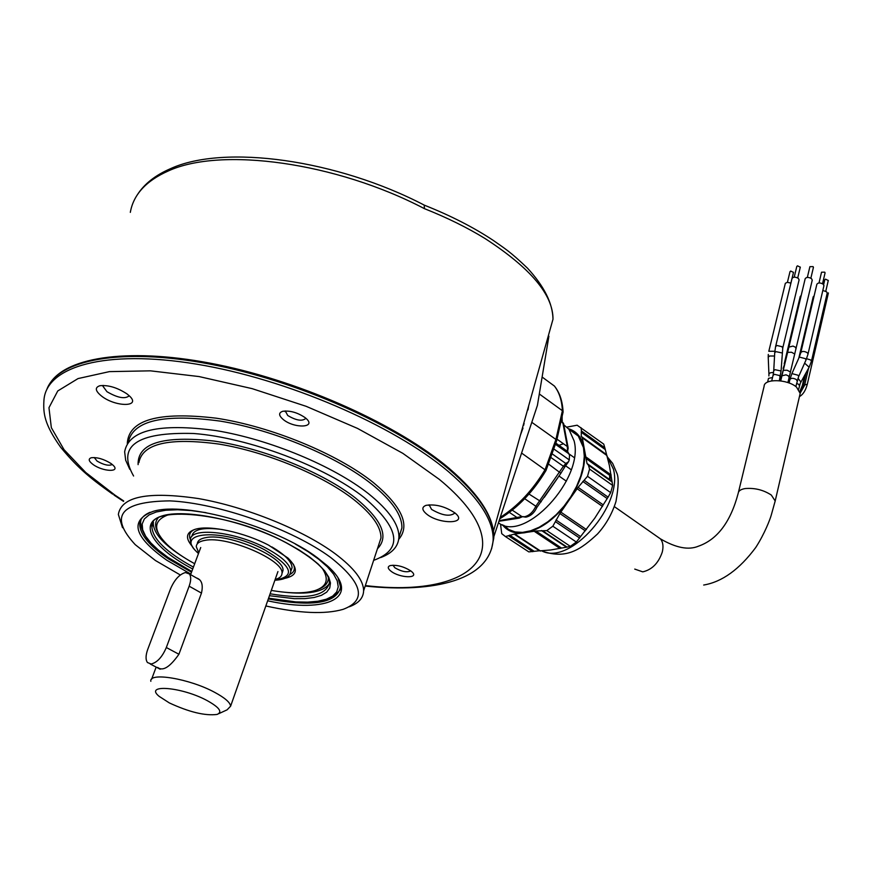 <?xml version="1.0" encoding="UTF-8"?>
<svg xmlns="http://www.w3.org/2000/svg" width="872" height="872" viewBox="0 0 872 872"><rect width="100%" height="100%" fill="white"/><g stroke="black" fill="none" stroke-linecap="round" stroke-linejoin="round"><path stroke-width="1.31" d="M122.516 527.702L118.352 514.436C121.382 496.441 148.098 491.154 198.511 498.577C246.253 506.915 303.336 530.132 335.175 553.742C354.108 568.01 363.591 580.371 363.613 590.835C363.341 598.061 358.555 603.38 349.225 606.803M373.619 560.369C403.333 549.436 400.172 528.487 364.136 497.52C324.983 466.52 248.694 437.657 193.628 433.493C136.599 431.88 116.586 446.05 133.59 476.014M129.764 469.289L125.666 460.198L124.642 451.794C128.642 430.038 159.042 422.953 215.853 430.561C269.677 439.39 333.54 466.051 368.485 493.694C389.054 510.24 399.191 524.748 398.907 537.228C398.351 546.45 392.247 553.24 380.595 557.6M426.452 513.913C438.987 524.595 468.438 524.181 455.413 513.346L454.933 512.943C445.221 506.469 435.608 503.94 426.103 505.335C421.688 507.024 421.797 509.891 426.452 513.913M429.111 504.812L431.596 509.433C442.344 515.657 450.137 516.834 454.966 512.965M101.882 396.335C116.14 407.3 141.645 407.05 129.372 395.899L126.974 393.893C117.371 387.637 108.368 384.901 99.953 385.707C94.558 387.462 95.201 391.005 101.882 396.335M103.103 385.424L102.896 386.165L106.962 391.702C117.611 397.905 125.034 399.267 129.252 395.79M93.206 464.602C103.059 471.785 120.837 472.45 113.153 465.288L110.94 463.468C103.703 459.032 97.152 457.124 91.288 457.746C88.018 458.912 88.65 461.201 93.206 464.602M94.241 457.528L97.086 461.103C103.801 464.95 108.858 466.084 112.281 464.493M390.961 571.182C399.725 578.18 419.966 578.79 411.824 571.749L410.897 570.975C403.605 566.429 396.695 564.642 390.144 565.59C387.408 566.691 387.68 568.555 390.961 571.182M392.956 565.198L394.874 567.781C401.621 571.661 406.919 572.697 410.767 570.877M283.215 419.497C294.355 428.806 317.081 427.803 305.985 418.375L305.255 417.753C297.635 412.554 290.147 410.396 282.79 411.279C278.451 412.75 278.604 415.486 283.215 419.497M285.329 410.952L287.706 415.486C296.306 420.587 302.366 421.525 305.909 418.298M265.84 605.964C299.194 613.398 324.929 614.531 343.034 609.375C367.003 600.416 362.926 583.15 330.804 557.579C292.905 529.391 218.48 503.035 169.866 500.877C120.314 501.455 108.771 516.05 135.225 544.651L155.39 560.489L180.319 574.986M190.826 574.092L166.901 560.293C133.754 536.825 129.132 520.53 153.036 511.406C185.507 501.051 276.533 526.601 317.441 557.797L327.185 565.645C362.992 597.189 327.556 614.03 267.66 600.797M150.071 512.3C143.411 515.145 139.967 519.2 139.749 524.475C140.021 534.58 149.603 546.046 168.503 558.876L191.524 572.206M268.325 598.922C312.786 607.174 336.865 603.206 340.581 587.019L338.096 578.147M196.462 577.951C201.694 579.684 203.361 584.72 201.465 593.091L178.924 654.251C169.855 667.145 162.77 671.527 157.669 667.429M150.845 681.315C148.807 671.854 189.856 678.787 214.665 692.335C224.823 697.807 230.154 702.418 230.622 706.167L227.102 709.841L218.763 713.667M207.013 700.521C181.801 686.853 143.64 683.79 159.151 696.357L169.332 702.919C189.279 712.152 205.214 715.988 217.139 714.419C222.752 712.01 219.373 707.377 207.013 700.521M222.36 529.555C203.121 526.982 192.963 529.304 191.862 536.498M284.806 578.376C297.668 575.574 298.736 568.795 287.989 558.058L268.729 545.229C244.454 532.4 209.618 524.868 195.437 529.228C186.096 532.236 185.006 537.904 192.156 546.221M289.798 574.506C294.267 572.239 295.445 568.795 293.341 564.173M168.111 514.872C153.167 520.442 152.873 530.35 167.195 544.608C174.04 551.093 183.207 557.459 194.685 563.726M157.985 518.164C154.747 522.175 154.835 527.135 158.235 533.075M283.247 592.088C308.11 594.846 323.479 592.012 329.365 583.564M140.992 519.69L140.588 522.306C141.7 538.242 158.759 554.657 191.764 571.574M339.993 590.028L340.309 589.385M153.439 522.088L153.298 523.462C153.701 533.566 164.012 544.946 184.232 557.59M318.727 589.123C325.202 586.594 328.417 582.725 328.363 577.515M271.312 590.42C289.929 593.581 304.459 593.647 314.89 590.617C326.815 586.692 329.333 579.368 322.455 568.62M194.412 529.544C189.736 531.833 188.439 535.266 190.521 539.866M290.888 571.062L292.065 567.705C291.837 561.677 285.1 554.745 271.857 546.908M275.181 579.411C279.585 578.31 281.852 576.305 281.983 573.405C284.512 560.304 227.407 535.604 204.953 540.368C199.328 541.327 196.44 543.441 196.265 546.7L198.772 552.761M281.983 573.449L282.953 570.637C285.493 557.491 228.442 532.781 205.988 537.588C200.418 538.547 197.53 540.64 197.301 543.866M201.465 593.091L189.148 586.18C191.11 580.632 191.197 576.566 189.42 573.983L185.398 572.544C179.436 574.277 174.498 579.695 170.552 588.807L147.728 649.411C145.602 655.373 145.515 659.755 147.444 662.535L151.15 664.006C157.167 662.546 162.225 657.052 166.323 647.525L178.924 654.251M189.148 586.18L166.323 647.525M738.475 492.179L764.112 386.296C763.97 378.437 787.274 378.949 796.528 387.113L800.18 393.403L799.918 394.536M827.081 293.613L828.389 292.948L827.157 293.297M799.875 391.365L802.327 385.555L807.308 384.203L828.389 292.948M788.953 346.871L805.183 278.713C806.426 277.002 808.562 276.98 811.581 278.68L812.224 280.272M822.819 290.463L826.525 291.749L827.212 293.057L811.374 361.498M768.842 351.176L785.345 283.302L787.318 282.31L790.926 283.117M787.416 282.299L790.01 271.628L790.697 271.039L793.476 272.413M784.19 363.831L800.234 296.491L801.194 295.466M823.648 284.621L824.781 279.748L825.501 279.149L828.28 280.512M807.341 277.394L809.903 266.658L813.096 266.625L813.413 267.432M775.644 346.369L792.048 278.451C793.291 276.751 795.406 276.74 798.414 278.419L799.057 280.032M794.218 277.143L796.801 266.429L797.499 265.829L800.289 267.214M800.867 352.408L816.857 284.272C818.11 282.55 820.247 282.539 823.277 284.228L823.909 285.798M819.015 282.953L821.533 272.206L824.738 272.173L825.043 272.958M798.817 358.098L813.216 296.818L814.154 295.793M502.381 524.726C507.493 531.321 514.894 534.002 524.584 532.77C540.542 529.816 555.311 519.014 568.915 500.386C581.635 481.137 586.671 463.435 584.022 447.271L587.019 463.501L588.437 465.179L589.559 469.082L587.521 476.308L578.092 487.35L568.915 500.386L559.889 513.532L552.837 526.219L546.798 530.612L535.909 531.004L514.207 534.144L505.411 536.553L501.738 533.664L500.615 524.835M563.813 424.806L568.98 429.34L574.136 440.96C584.316 479.088 524.29 543.42 498.522 522.808M569.623 429.798L578.278 436.033L583.499 447.663L584.284 456.263L583.368 465.866L580.752 476.068L576.534 486.467L570.888 496.637L564.031 506.163L556.249 514.654L547.856 521.761L539.212 527.211L530.645 530.797L522.524 532.389L515.134 531.953L508.779 529.533L503.678 525.26M609.724 475.349L609.484 479.633M610.247 475.72L609.953 479.971M597.854 448.546L599.467 449.538M600.372 450.192L601.833 451.413M584.164 480.33L608.1 497.138L594.759 518.186L576.348 542.046L552.837 526.219M542.776 530.874L567.062 547.104L570.332 546.363L546.798 530.612M570.332 546.363L576.348 542.046M567.062 547.104L550.592 549.992L539.594 550.864L514.207 534.144M505.411 536.553L528.824 551.9L539.452 550.766M528.192 551.486L528.824 551.9M581.068 427.716L581.406 430.932L604.852 447.859L603.729 444.11L577.133 425.209L566.887 427.117M603.729 444.11L602.04 442.889M568.446 428.708C576.621 431.204 581.82 437.384 584.022 447.271L582.333 437.842L581.221 436.403L581.406 430.932M604.852 447.859L609.365 465.419L612.656 485.442L589.559 469.082M608.1 497.138L610.683 492.626L587.521 476.308M610.683 492.626L612.656 485.442M566.375 481.18L558.996 476.036M557.753 477.845L544.292 497.345M563.039 412.271L562.386 410.701L539.31 393.97M521.761 453.189L546.003 470.488M548.891 336.2L537.414 405.382L493.825 536.694M424.577 205.258C450.791 215.7 473.67 227.407 493.225 240.378C505.629 249.141 509.673 251.223 527.407 268.086C544.139 286.223 552.674 303.249 553.001 319.185C553.142 294.889 530.525 268.031 485.159 238.601C467.403 227.668 447.151 217.684 424.424 208.648L424.217 205.094M528.094 409.36L528.661 405.818M500.386 517.303C517.913 506.065 532.847 490.118 545.185 469.452L555.922 439.455L556.619 440.796M542.286 377.151L554.407 386.045C559.225 392.226 561.884 400.455 562.386 410.701L555.922 439.455L531.876 422.375M528.999 494.043L541.229 501.792M560.903 473.278L548.346 463.926M522.284 516.791L519.08 518.175L517.51 517.837L509.335 512.387M563.704 424.272L561.056 421.1M523.832 425.035L523.156 425.438M571.182 469.725L565.764 465.931M569.242 454.061L574.212 457.571M593.167 468.537L593.178 467.872M563.476 443.772L558.887 445.374M557.001 439.161L567.312 446.497L568.064 448.426M555.388 444.251L568.664 453.658L569.536 455.119L569.253 459.893L568.599 461.659L565.83 463.479L551.987 453.745M569.253 459.893L553.72 448.917M378.165 546.57L380.966 538.024C381.195 526.95 372.072 514.077 353.585 499.405C322.509 475.142 266.363 451.87 219.101 444.099C169.168 437.352 142.43 443.532 138.899 462.618M138.103 464.645C137.449 443.205 162.802 435.346 214.152 441.069C262.897 448.099 322.76 472.384 355.318 497.89C381.914 519.69 389.283 536.651 377.434 548.771M398.896 537.523L401.905 527.963C402.243 515.374 392.171 500.768 371.69 484.145C337.137 456.568 274.113 430.06 220.594 421.165C164.078 413.47 133.329 420.369 128.358 441.897M127.29 443.456C128.653 419.803 158.279 411.377 216.18 418.178C271.127 426.419 337.54 453.887 373.423 482.619C402.057 506.567 410.494 525.478 398.711 539.376M112.695 494.173C93.893 480.69 79.461 470.215 60.539 447.107C44.167 423.956 43.142 413.219 43.938 400.226C46.14 366.458 105.436 349.062 196.255 364.093C286.899 378.96 393.643 425.22 448.361 471.567C478.826 497.759 493.759 520.617 493.149 540.139L493.792 537.991C494.413 518.426 479.513 495.525 449.08 469.31C396.847 425.078 297.428 380.672 209.335 363.995C121.121 347.22 57.683 359.678 46.816 389.457M365.335 585.57C471.926 598.279 526.546 551.268 439.368 479.415L402.81 453.331L357.498 428.403L306.159 406.319L252.128 388.64L199.045 376.562L150.464 370.84L109.382 371.625L78.044 378.579L57.759 390.95L48.963 407.715L51.339 427.672L64.016 449.647L85.729 472.482L115.006 495.165L123.693 500.953M491.59 548.826L493.792 537.991C494.5 517.859 479.578 494.609 449.026 468.253C398.439 425.373 304.077 382.416 218.185 364.747C132.206 347.056 66.686 356.19 49.791 383.625M292.065 567.705L290.801 571.334C290.365 564.489 282.081 556.739 265.949 548.085C234.448 531.212 189.202 526.732 190.51 540.095C190.303 544.193 192.963 548.673 198.489 553.524M274.953 580.043C295.902 576.501 292.469 566.429 264.63 549.818C223.003 527.473 171.435 531.201 198.544 553.382M270.124 593.799C306.868 599.871 326.64 596.056 329.453 582.354C328.886 571.574 314.52 558.407 286.343 542.875M269.448 595.707L294.365 598.683L305.037 598.617L314.149 597.494L321.441 595.325L326.695 592.143L329.747 588.001L330.466 582.987L328.766 577.231L324.657 570.855L318.204 564.042L309.538 556.968L298.878 549.829L286.485 542.853C244.182 520.584 184.199 508.06 161.178 516.224C137.558 524.083 153.93 548.728 192.723 569.002M153.2 522.448L151.902 527.059C152.829 539.168 166.672 552.521 193.431 567.105M205.999 512.66L191.033 510.556L177.507 509.749L165.8 510.24L156.23 511.995L149.025 514.938L144.316 518.971L142.19 523.952L142.648 529.729L145.613 536.149L150.943 543.016L158.475 550.156L167.969 557.393L191.796 571.476M268.576 598.181L295.837 601.909L307.696 602.138L317.975 601.233L326.39 599.206L332.701 596.088L336.701 591.914L338.238 586.791L337.224 580.817L333.616 574.136L327.458 566.909L318.858 559.334L308.023 551.627L295.227 543.986M657.107 536.542L660.431 538.852C663.003 542.024 663.614 546.417 662.284 552.031C658.534 563.105 652.027 569.721 642.762 571.858L634.74 569.089M614.324 506.599L660.431 538.852C675.942 547.889 688.608 550.341 698.428 546.199C717.373 539.561 730.638 521.903 738.213 493.236C738.497 490.849 740.819 489.29 745.178 488.56C754.738 487.764 763.447 489.922 771.306 495.045L775.186 500.975L774.946 502.01M800.191 393.087L804.594 385.337L808.54 368.278M800.038 391.888L803.079 385.631L806.077 372.704M789.095 383.015L789.923 379.473C791.166 377.892 793.335 377.936 796.441 379.603L797.117 381.108M789.978 379.244L791.907 373.598L797.934 375.2L798.708 376.421L806.022 359.962M791.95 373.499L799.286 357.062L805.303 358.632L806.066 359.863L807.973 354.25M771.72 380.868L773.039 375.396L774.434 374.317L779.503 375.538L780.2 377.064M773.093 375.167L773.737 370.611L775.088 369.717L781.072 370.982M773.747 370.437L774.739 352.582L776.091 351.667L782.064 352.942M780.723 380.879L781.944 375.799L786.043 374.818L788.441 375.93L789.127 377.445M781.999 375.56L783.252 370.328L787.144 370.229L790.424 372.006M783.285 370.219L787.623 352.375L791.514 352.244L794.784 354.043M787.645 352.266L788.898 347.111L792.997 346.075L795.384 347.187L796.06 348.735M796.594 383.342L798.763 384.378L799.439 385.871M797.956 378.263L800.899 381.947M804.616 363.144L809.14 367.21M806.556 358.697L810.72 359.994L811.429 361.27L809.205 367.09L800.3 383.211L798.654 389.239M768.886 375.963L768.93 373.946L770.27 372.802L773.584 372.377M767.611 382.1L768.505 378.361L772.516 377.543M768.919 374.023L768.221 357.182L769.562 356.016L774.554 356.016M768.799 351.274L774.837 351.263M783.111 368.387L785.007 363.123M780.233 380.813L783.972 367.385M774.75 352.397L775.579 346.609L776.974 345.497L782.021 346.696L782.707 348.255M799.286 357.062L800.812 352.648C802.055 351.024 804.224 351.045 807.319 352.724L808.028 354.01L823.964 285.558M607.25 456.536L613.387 469.06C623.644 504.964 570.135 565.874 541.948 550.973M582.79 481.464L607.108 498.501M578.092 487.35L603.261 504.888M577.329 488.898L602.508 506.425M561.077 512.278L586.442 529.566M559.889 513.532L585.265 530.797M556.009 519.985L580.621 536.629M555.431 521.674L579.684 538.057M541.512 530.536L566.168 546.995M535.909 531.004L561.361 547.965M534.623 531.56L560.075 548.499M571.215 430.474L577.133 434.725M581.155 432.174L604.961 449.363M581.777 436.927L606.443 454.683M582.333 437.842L606.999 455.598M586.3 457.211L611.185 474.946M586.213 458.618L611.13 476.352M587.684 464.1L611.85 481.257M588.437 465.179L612.242 482.074M515.243 534.351L540.64 551.093M509.575 535.135L534.133 551.278M508.507 535.8L532.694 551.682M524.181 423.738L523.582 423.912M512.245 510.131L521.903 516.584L524.552 516.758C529.25 515.625 533.01 512.126 535.833 506.24L524.704 498.719M536.825 507.526L535.833 506.24L563.388 466.258L564.936 466.738L560.958 473.104M424.424 208.648C335.775 162.246 220.932 146.649 168.296 170.966C146.104 180.809 133.438 194.609 130.32 212.365M499.264 520.628L521.903 516.584L525.772 517.151M561.601 418.636L562.298 420.348M561.404 419.563L562.342 422.026M568.184 448.088L567.574 451.456L567.312 446.497L562.767 422.331M568.653 453.614L567.639 451.533L555.791 443.129M555.802 443.107L567.574 451.456L568.664 453.658M550.701 457.353L563.388 466.258L565.83 463.479M378.219 546.395L363.613 590.835M398.896 537.446L401.905 527.963L398.907 537.228M113.981 495.067L123.53 501.378M365.183 586.06C434.932 593.32 489.715 579.956 493.149 540.139M285.406 410.952L285.144 411.66M103.212 385.424L102.896 386.165M429.177 504.812L428.97 505.466M200.734 547.518L190.608 574.648M156.143 667.102L151.641 679.168M277.939 571.563L230.622 706.167M153.298 523.462L151.902 527.059C147.597 505.095 229.51 511.864 286.136 542.765M268.543 598.29C307.914 605.942 331.851 602.933 340.331 589.254M274.887 580.218C284.795 579.749 290.093 576.784 290.801 571.334M281.983 573.405L282.953 570.637M160.186 669.216L150.267 664.017M199.688 579.782L189.42 573.983M703.682 585.036C722.081 581.929 739.423 569.416 755.73 547.507C764.733 533.631 770.139 519.058 771.164 515.428L775.186 500.975L800.18 393.403M802.327 385.566L804.769 375.058M799.439 396.575C803.003 394.667 805.63 390.536 807.308 384.203M798.708 376.421L795.831 386.579M799.123 279.781L782.762 348.015L781.083 370.807L779.328 380.715M812.279 280.021L787.907 382.59M768.21 357.269L768.287 354.435M793.509 272.293L790.893 283.095M828.302 280.381L825.784 291.237M813.445 267.301L810.862 278.179M800.322 267.094L797.717 277.939M825.076 272.838L822.536 283.716M543.016 551.377C566.953 559.464 581.068 549.186 597.527 533.969C605.964 524.661 612.111 513.826 615.981 501.465C618.597 486.652 618.858 477.137 616.755 472.918L612.656 463.392L607.348 456.928M568.98 429.34L578.278 436.033M581.221 436.403L605.931 454.192M582.038 437.166L606.672 454.901M587.019 463.501L611.468 480.864M587.99 464.373L612.024 481.431M526.274 517.074C530.874 515.952 534.405 512.725 536.869 507.417L560.936 473.224M563.061 411.573C562.495 401.044 559.606 392.531 554.407 386.045L542.122 377.031M499.907 518.709C517.968 507.7 533.348 491.601 546.036 470.433M553.001 319.185L493.454 531.179M137.133 195.121C144.065 184.101 155.183 175.283 170.498 168.678C224.093 144.044 336.941 159.478 424.61 205.302M527.92 409.982L528.508 406.385M523.004 428.054L520.442 435.106M556.696 440.513L563.116 411.933M546.046 470.379L556.685 440.611M561.067 421.023L562.08 421.743L562.168 416.129M563.519 423.258L568.053 447.292M518.698 518.23L499.057 521.227M555.769 443.172L567.737 451.652L569.536 455.119M568.599 461.659L564.936 466.738"/></g></svg>
